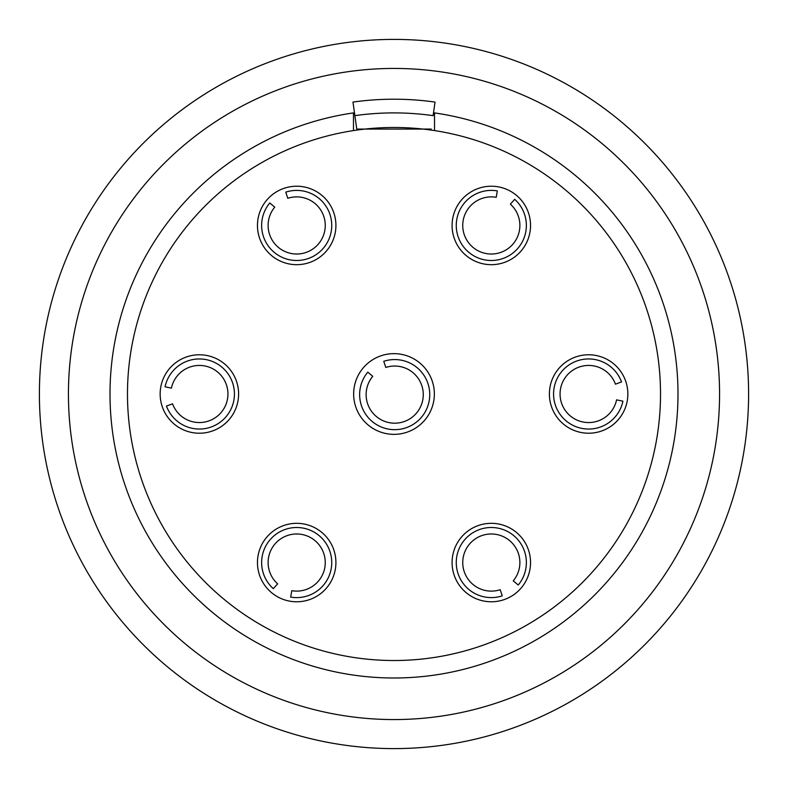 <?xml version="1.0" encoding="UTF-8"?>
<svg xmlns="http://www.w3.org/2000/svg" width="788" height="788" viewBox="0 0 788 788"><rect width="100%" height="100%" fill="white"/><g stroke="black" fill="none" stroke-linecap="round" stroke-linejoin="round"><path stroke-width="1.18" d="M227.949 394A28.575 28.575 0 0 1 172.552 403.83L166.465 406.066A35.056 35.056 0 0 0 234.43 394A35.056 35.056 0 0 0 165.066 386.809L171.41 388.139A28.575 28.575 0 0 1 227.949 394M268.117 562.553A28.575 28.575 0 0 1 296.692 533.978A28.575 28.575 0 0 1 325.257 562.553A28.575 28.575 0 0 1 291.787 590.695L290.674 597.087A35.056 35.056 0 0 0 331.738 562.553A35.056 35.056 0 0 0 296.692 527.497A35.056 35.056 0 0 0 273.308 588.666L277.632 583.839A28.575 28.575 0 0 1 268.117 562.553M462.743 562.553A28.575 28.575 0 0 1 491.308 533.978A28.575 28.575 0 0 1 513.244 580.864L518.218 585.021A35.056 35.056 0 0 0 491.308 527.497A35.056 35.056 0 0 0 456.262 562.553A35.056 35.056 0 0 0 502.232 595.856L500.213 589.7A28.575 28.575 0 0 1 462.743 562.553M462.743 225.447A28.575 28.575 0 0 1 496.213 197.305L497.326 190.913A35.056 35.056 0 0 0 456.262 225.447A35.056 35.056 0 0 0 491.308 260.503A35.056 35.056 0 0 0 514.692 199.334L510.368 204.161A28.575 28.575 0 0 1 491.308 254.022A28.575 28.575 0 0 1 462.743 225.447M268.117 225.447A28.575 28.575 0 0 1 274.756 207.136L269.782 202.979A35.056 35.056 0 0 0 296.692 260.503A35.056 35.056 0 0 0 331.738 225.447A35.056 35.056 0 0 0 285.768 192.144L287.787 198.3A28.575 28.575 0 0 1 325.257 225.447A28.575 28.575 0 0 1 296.692 254.022A28.575 28.575 0 0 1 268.117 225.447M366.125 394.611A28.575 28.575 0 0 1 372.763 376.3L367.789 372.143A35.056 35.056 0 0 0 394.69 429.667A35.056 35.056 0 0 0 429.746 394.611A35.056 35.056 0 0 0 383.766 361.308L385.785 367.464A28.575 28.575 0 0 1 423.264 394.611A28.575 28.575 0 0 1 394.69 423.186A28.575 28.575 0 0 1 366.125 394.611M257.459 225.447A39.223 39.223 0 0 0 296.692 264.679A39.223 39.223 0 0 0 335.915 225.447A39.223 39.223 0 0 0 296.692 186.224A39.223 39.223 0 0 0 257.459 225.447M160.151 394A39.223 39.223 0 0 0 199.374 433.223A39.223 39.223 0 0 0 238.606 394A39.223 39.223 0 0 0 199.374 354.777A39.223 39.223 0 0 0 160.151 394M257.459 562.553A39.223 39.223 0 0 0 296.692 601.776A39.223 39.223 0 0 0 335.915 562.553A39.223 39.223 0 0 0 296.692 523.321A39.223 39.223 0 0 0 257.459 562.553M452.085 562.553A39.223 39.223 0 0 0 491.308 601.776A39.223 39.223 0 0 0 530.541 562.553A39.223 39.223 0 0 0 491.308 523.321A39.223 39.223 0 0 0 452.085 562.553M549.394 394A39.223 39.223 0 0 0 588.626 433.223A39.223 39.223 0 0 0 627.849 394A39.223 39.223 0 0 0 588.626 354.777A39.223 39.223 0 0 0 549.394 394M452.085 225.447A39.223 39.223 0 0 0 491.308 264.679A39.223 39.223 0 0 0 530.541 225.447A39.223 39.223 0 0 0 491.308 186.224A39.223 39.223 0 0 0 452.085 225.447M353.645 394A40.355 40.355 0 0 0 394 434.355A40.355 40.355 0 0 0 434.355 394A40.355 40.355 0 0 0 394 353.645A40.355 40.355 0 0 0 353.645 394M719.562 394A325.562 325.562 0 0 1 394 719.562A325.562 325.562 0 0 1 68.438 394A325.562 325.562 0 0 1 394 68.438A325.562 325.562 0 0 1 719.562 394M39.4 394A354.6 354.6 0 0 1 394 39.4A354.6 354.6 0 0 1 748.6 394A354.6 354.6 0 0 1 394 748.6A354.6 354.6 0 0 1 39.4 394M660.521 394A266.521 266.521 0 0 1 394 660.521A266.521 266.521 0 0 1 127.479 394A266.521 266.521 0 0 1 353.477 130.581L353.477 112.911A283.995 283.995 0 0 0 110.005 394A283.995 283.995 0 0 0 394 677.995A283.995 283.995 0 0 0 677.995 394A283.995 283.995 0 0 0 434.523 112.911L434.523 130.581A266.521 266.521 0 0 1 660.521 394M434.523 113.039A283.867 283.867 0 0 0 433.508 112.891M354.492 112.891A283.867 283.867 0 0 0 353.477 113.039M353.477 130.581C380.496 126.454 407.504 126.454 434.523 130.581M621.535 381.934A35.056 35.056 0 0 0 566.336 366.942A35.056 35.056 0 0 0 570.473 423.993A35.056 35.056 0 0 0 622.934 401.19L616.59 399.861A28.575 28.575 0 0 1 573.831 418.438A28.575 28.575 0 0 1 570.463 371.946A28.575 28.575 0 0 1 615.448 384.17L621.535 381.934M353.477 113.797L354.62 113.797M433.38 113.797L434.523 113.797M433.124 115.639L435.025 102.076A294.791 294.791 0 0 0 352.975 102.076L354.876 115.639A281.089 281.089 0 0 1 433.124 115.639L433.114 115.708M431.233 129.074L356.767 129.074L354.876 115.639"/></g></svg>
